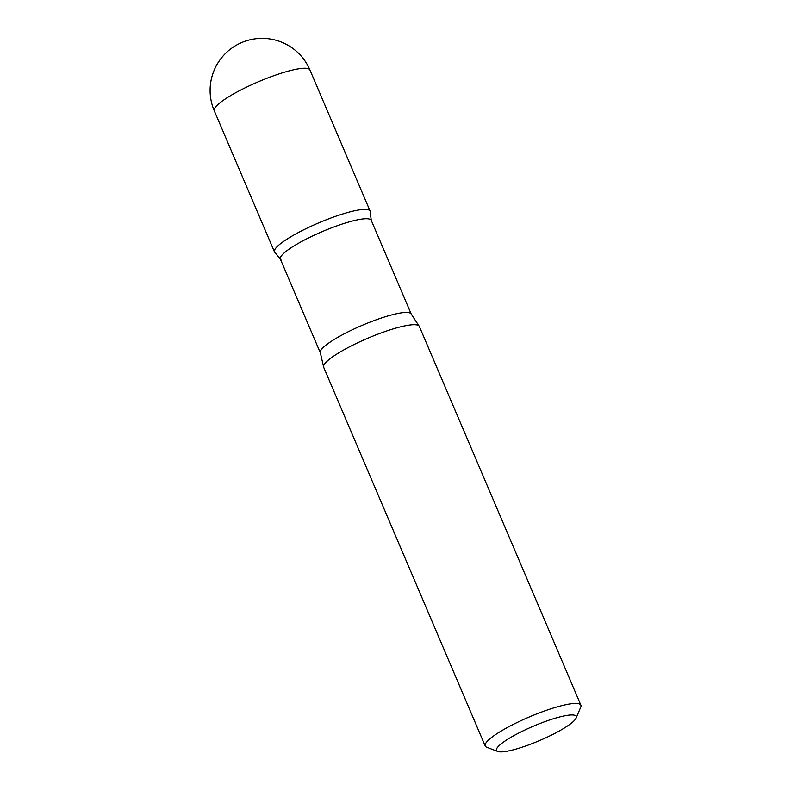 <?xml version="1.0" encoding="UTF-8"?>
<svg xmlns="http://www.w3.org/2000/svg" width="791" height="791" viewBox="0 0 791 791"><rect width="100%" height="100%" fill="white"/><g stroke="black" fill="none" stroke-linecap="round" stroke-linejoin="round"><path stroke-width="1.19" d="M571.458 723.103A43.337 7.821 -23.1 0 1 531.611 743.797A43.337 7.821 -23.1 0 1 497.757 751.45A43.337 7.821 -23.1 0 1 533.312 726.217A43.337 7.821 -23.1 0 1 576.135 718.02A43.337 7.821 -23.1 0 1 571.458 723.103M497.757 751.45L486.692 747.218A52.008 9.393 -23.1 0 1 485.199 745.972A52.008 9.393 -23.1 0 1 529.357 716.933A52.008 9.393 -23.1 0 1 580.881 705.167A52.008 9.393 -23.1 0 1 580.742 707.105L576.135 718.02M280.38 259.161A49.408 8.919 -23.1 0 1 322.332 231.575A49.408 8.919 -23.1 0 1 371.276 220.392L411.241 314.096A49.408 8.919 -23.1 0 0 362.298 325.279A49.408 8.919 -23.1 0 0 320.355 352.865L280.38 259.161M281.072 259.962L274.487 251.934A51.988 9.383 -23.1 0 1 318.635 222.904A51.988 9.383 -23.1 0 1 370.139 211.138A51.988 9.383 156.9 0 0 318.635 222.904A51.988 9.383 156.9 0 0 274.487 251.934L214.272 110.789A52.008 9.393 -23.1 0 1 220.017 102.761A52.008 9.393 -23.1 0 1 272.203 76.292A52.008 9.393 -23.1 0 1 309.943 69.974L309.943 69.974A52.008 52.008 0 0 0 229.677 49.724A52.008 52.008 0 0 0 214.272 110.789M485.199 745.972L323.667 367.261A52.008 9.393 -23.1 0 1 323.529 366.638A52.008 9.393 -23.1 0 1 367.815 338.222A52.008 9.393 -23.1 0 1 418.993 325.922A52.008 9.393 -23.1 0 1 419.339 326.456L580.881 705.167M371.375 221.45L370.139 211.138L309.943 69.974M323.529 366.638L320.355 352.865M418.993 325.922L411.241 314.096"/></g></svg>
